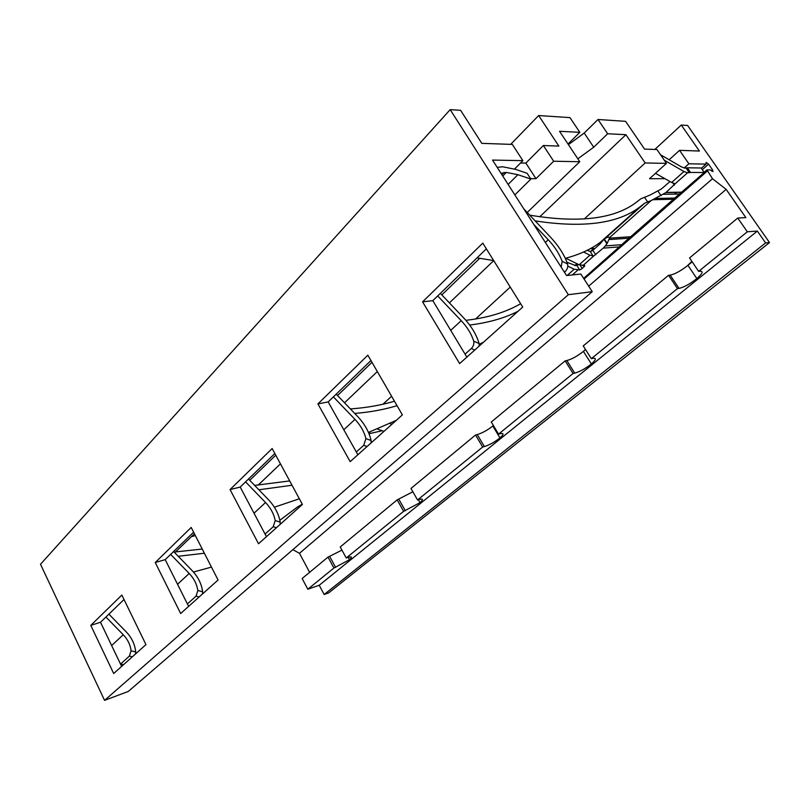 <?xml version="1.0" encoding="UTF-8"?>
<svg xmlns="http://www.w3.org/2000/svg" width="810" height="810" viewBox="0 0 810 810"><rect width="100%" height="100%" fill="white"/><g stroke="black" fill="none" stroke-linecap="round" stroke-linejoin="round"><path stroke-width="1.21" d="M592.242 291.691L128.334 691.416L104.561 700.366L40.5 564.266L450.178 109.633L460.617 110.322L481.788 143.35L512.345 144.423L522.875 160.653L492.52 160.076L566.554 275.542L580.861 274.043L592.242 291.691L568.337 294.698L450.178 109.633M543.348 145.516L558.849 146.073L538.66 115.536L569.977 117.622L579.818 132.334L559.558 131.291L579.768 161.727L553.676 161.231L535.977 178.666L525.862 163.083L543.348 145.516L553.676 161.231M579.768 161.727L527.199 212.473M479.662 258.36L441.815 294.901M371.982 362.313L337.567 395.543M275.764 455.2L249.743 480.32M194.41 533.729L175.497 551.995M522.875 160.653L514.593 169.006M530.601 178.666L535.977 178.666M497.198 167.366L502.666 166.779L515.737 169.401L527.118 173.289L530.864 179.071L517.874 174.697L506.291 172.419L501.066 173.33M598.003 119.495L625.583 121.328L644.558 149.101L656.951 149.536L666.448 163.367L645.155 162.962L625.897 134.693L607.652 133.761L593.71 147.228L584.212 133.053L598.003 119.495L607.652 133.761M625.897 134.693L539.713 216.817M493.725 260.638L449.388 302.879M377.318 371.557L344.523 402.803M280.452 463.867L258.066 485.19M195.362 535.582L191.352 536.686M579.818 132.334L567.992 144.008M577.824 158.8L593.71 147.228M568.428 144.646L584.212 133.053M538.66 115.536L510.685 144.362M520.547 163.002L525.862 163.083M121.632 666.407L100.511 622.262L124.021 599.511M188.629 606.386L165.21 559.649L193.61 532.16M266.429 536.686L240.206 487.063L274.853 453.529M357.858 454.774L328.182 401.922L370.95 360.541M466.854 357.129L432.813 300.662L486.364 248.842M422.577 301.846L459.634 363.589L522.733 307.061L482.79 243.132L422.577 301.846L432.813 300.662M350.183 461.649L402.378 414.892L367.861 355.195L317.915 403.896L350.183 461.649M258.532 543.753L302.413 504.448L272.15 448.527L230.05 489.574L258.532 543.753M180.66 613.514L218.072 580L191.201 527.452L155.236 562.515L180.66 613.514M113.683 673.525L145.962 644.608L121.854 595.067L90.781 625.371L113.683 673.525M568.337 294.698L104.561 700.366M90.781 625.371L100.511 622.262M155.236 562.515L165.21 559.649M230.05 489.574L240.206 487.063M317.915 403.896L328.182 401.922M645.155 162.962L584.233 219.014M510.259 287.084L475.541 319.029M391.605 396.262L382.927 404.241M666.448 163.367L649.529 178.696L664.969 178.696M684.136 168.024L688.885 163.792L706.057 164.116L701.318 168.288M670.002 181.551L661.244 189.084L649.843 195.149L640.831 198.804L636.711 202.024C614.719 218.983 579.059 223.357 529.72 215.146M370.16 431.872L368.763 433.137M369.006 433.725L382.168 430.738M590.48 251.576L594.003 248.427L590.237 248.721M574.756 265.599L576.912 263.675M302.282 504.195L297.513 506.969L279.845 520.263M669.171 159.762L679.56 150.336L699.405 151.035L681.271 125.044L687.609 125.469L769.5 242.565L765.602 242.909L757.34 231.073L747.326 231.792L737.758 218.042L745.868 217.617L726.155 189.368L712.506 178.716L706.917 169.867L710.056 169.857L712.992 171.578L712.557 169.887L708.568 164.167L706.067 162.445L706.057 164.116M372.296 441.835L371.172 442.3M678.486 194.916L704.275 172.54L701.116 167.994L687.305 167.802L690.505 172.429L704.275 172.54M623.396 243.233L621.786 244.681L605.262 245.926L607.196 243.385L604.371 239.082M583.656 278.387L621.786 244.681M309.623 572.316L299.477 553.311L292.856 549.666M769.5 242.565L328.647 592.89L324.162 594.489L319.221 585.265L307.83 589.224L302.14 578.512L328.02 557.098L341.942 550.122M681.271 125.044L654.834 149.455M679.56 150.336L688.885 163.792M765.602 242.909L324.162 594.489M757.34 231.073L319.221 585.265M348.189 557.341L349.485 559.72L333.912 568.012L307.83 589.224M349.485 559.72C352.461 557.027 351.955 556.257 347.956 557.422L346.234 557.989L340.23 546.983L397.173 499.871L412.877 491.781M418.365 499.74L420.015 502.635L403.633 511.312L346.234 557.989M420.015 502.635C423.458 499.547 423.215 498.494 419.276 499.476L417.555 499.983L410.974 488.45L475.551 435.01L477.272 434.575C482.193 433.067 487.245 430.312 492.419 426.303L493.371 425.483L492.804 425.979L499.962 437.926C503.972 434.352 504.063 432.945 500.246 433.684L498.545 434.119L491.285 422L565.157 360.865L566.828 360.531C571.718 359.235 577.095 356.309 582.947 351.753L585.468 349.444M499.962 437.926C494.728 442.027 489.534 444.913 484.39 446.563L482.679 447.019L417.555 499.983M585.569 349.606L583.403 351.378L591.361 363.953C585.387 368.631 579.849 371.699 574.746 373.147L573.085 373.501L498.545 434.119M591.361 363.953C596.069 359.792 596.606 357.919 592.971 358.334L591.32 358.668L583.23 345.91L668.564 275.299L670.164 275.106C674.953 274.114 680.694 270.996 687.396 265.761L691.872 261.357M692.185 261.822L687.923 265.326L696.853 278.569C689.978 283.976 684.045 287.246 679.043 288.4L677.454 288.613L591.32 358.668M696.853 278.569C702.432 273.679 703.556 271.218 700.215 271.198L698.645 271.38L689.553 257.934L737.758 218.042M747.326 231.792L698.645 271.38M333.912 568.012L328.02 557.098M726.155 189.368L299.477 553.311M677.454 288.613L668.564 275.299M573.085 373.501L565.157 360.865M482.679 447.019L475.551 435.01M403.633 511.312L397.173 499.871M712.506 178.716L588.688 286.173M690.505 172.429L687.548 172.783L683.944 171.538L671.642 182.483L675.155 183.769L665.901 192.588L651.22 200.536L609.738 237.452L608.158 236.986L605.192 238.413L600.078 242.473C590.632 249.48 579.039 254.755 565.289 258.309M609.738 237.452L607.196 243.385M619.599 246.868L603.217 248.143L605.262 245.926M567.132 275.481L574.158 269.234L579.717 269.902L582.238 268.555L584.719 265.477L579.16 264.779L565.734 258.198M603.217 248.143L593.659 256.031L589.933 255.19L583.575 252.021M292.025 485.251L258.886 489.787M254.654 485.403L289.686 480.927M299.346 498.778L274.367 507.212M199.118 596.99L196.02 596.17L197.863 590.49C196.87 584.192 193.985 578.512 189.186 573.47L170.637 554.394M202.52 593.933L202.642 591.776C201.589 583.929 198.085 576.862 192.112 570.574L173.603 551.529M196.02 596.17L187.394 603.926M397.042 405.678C384.244 409.566 370.14 412.158 354.729 413.454M350.386 408.918C366.495 407.774 381.186 405.202 394.47 401.213M396.292 420.339L368.469 432.439M276.443 527.715L273.213 526.723L275.218 520.577C273.922 513.986 270.692 507.971 265.528 502.514L245.582 481.869M280.128 524.414L280.199 522.126C278.761 513.935 274.833 506.442 268.414 499.649L248.508 479.034M273.213 526.723L265.042 534.073M518.005 311.293C504.498 318.158 488.379 322.744 469.668 325.043M465.871 320.325C487.64 317.834 505.896 312.296 520.638 303.709M483.529 342.184L479.236 344.311M367.072 446.523L363.72 445.308L365.917 438.615C364.206 431.73 360.561 425.321 354.972 419.388L333.396 396.88M371.081 442.918L371.091 440.498C369.147 431.953 364.702 423.994 357.747 416.603L336.221 394.146M363.72 445.308L356.289 451.99M535.137 220.887C583.18 228.258 618.081 223.621 639.849 206.975L644.719 203.148L651.22 200.536M514.846 194.896L530.864 179.071M493.685 260.567L477.029 257.874M523.797 208.858L550.618 237.3C558.708 245.987 564.367 254.897 567.628 264.019C568.225 266.885 567.324 269.497 564.934 271.866L564.469 272.281M561.168 267.148L562.15 261.276C559.386 253.894 554.759 246.716 548.259 239.74L533.709 224.329M474.761 350.041L471.288 348.543C473.404 346.437 474.214 343.987 473.728 341.182C471.471 334.003 467.289 327.159 461.194 320.659L437.704 295.933M479.166 346.083L479.095 343.521C476.462 334.631 471.359 326.126 463.776 318.026L440.356 293.372M471.288 348.543L465.051 354.142M660.525 154.75L681.524 166.921L685.078 168.146L687.305 167.802M683.944 171.538L664.251 160.167M671.642 182.483L655.472 173.32M204.383 553.23L178.22 556.278M211.481 567.101L193.458 572.032M174.13 552.076L202.247 549.048M118.422 659.715L112.823 648.01M132.364 656.788L129.387 656.11L131.088 650.825C130.349 644.801 127.737 639.434 123.262 634.746L105.928 617.017M135.533 653.953L135.685 651.898C134.936 644.385 131.777 637.703 126.198 631.851L108.894 614.152M129.387 656.11L120.518 664.089M603.42 239.871L600.291 243.689L592.839 250.331L590.298 251.697L593.183 256.122M566.98 262.238L575.728 265.619L578.816 264.617M574.158 269.234L567.861 266.166M587.139 250.341L590.743 251.606M391.918 424.258L390.106 423.6M394.247 421.453L394.814 421.656M383.97 431.376L377.662 429.128M665.871 198.237L664.625 199.341M584.081 279.035L707.231 171.143M335.634 567.425L329.741 556.531M679.043 288.4L670.164 275.106M574.746 373.147L566.828 360.531M484.39 446.563L477.272 434.575M405.354 510.786L398.895 499.365M681.99 192.162L666.083 192.426M687.548 172.783L675.155 183.769M679.56 194.005L663.491 194.309M674.811 198.025L655.543 198.48M629.016 238.201L609.322 239.557M577.803 270.094L572.336 274.944M593.659 256.031L582.805 265.66M189.186 573.47L177.552 584.283M202.642 591.776L197.863 590.49M188.983 606.062L188.396 605.91M265.528 502.514L254.026 513.206M280.199 522.126L275.218 520.577M354.972 419.388L343.815 429.756M371.091 440.498L365.917 438.615M604.017 239.385L606.903 243.78M657.912 191.038L661.092 195.706M647.585 201.842L644.466 197.215M670.609 198.126L671.328 199.169M673.454 199.219L652.941 199.726M630.686 236.722L609.748 238.14M644.264 203.512L604.706 238.798M517.874 174.697L508.143 184.437M562.15 261.276L567.628 264.019M461.194 320.659L450.724 330.379M548.259 239.74L545.332 242.453M563.851 271.32L564.934 271.866M479.095 343.521L473.728 341.182M504.114 172.409L501.876 174.677M506.291 172.419L502.737 176.023M689.371 172.793L686.171 168.166M673.009 183.161L674.345 185.105M123.262 634.746L111.648 645.54M135.685 651.898L131.088 650.825M123.566 664.676L120.609 664.008M712.557 169.887L711.393 170.9M708.568 164.167L702.29 169.685M676.654 192.253L674.548 194.106M669.971 198.136L668.716 199.24M595.735 254.775L592.839 250.331M579.16 264.779L589.933 255.19M584.415 266.622L583.737 265.569M582.238 268.555L580.051 265.174M579.717 269.902L576.882 265.508M622.991 243.486L678.527 194.764M704.123 172.317L706.877 169.898M665.901 192.588L681.807 192.324M188.932 606.113L188.426 605.981M644.719 203.148L605.192 238.413M639.849 206.975L600.078 242.473M653.144 199.624L673.566 199.118M673.191 183.232L674.416 185.034M123.525 664.716L120.568 664.048M665.516 198.237L664.261 199.341M583.838 265.558L584.486 266.561"/></g></svg>
